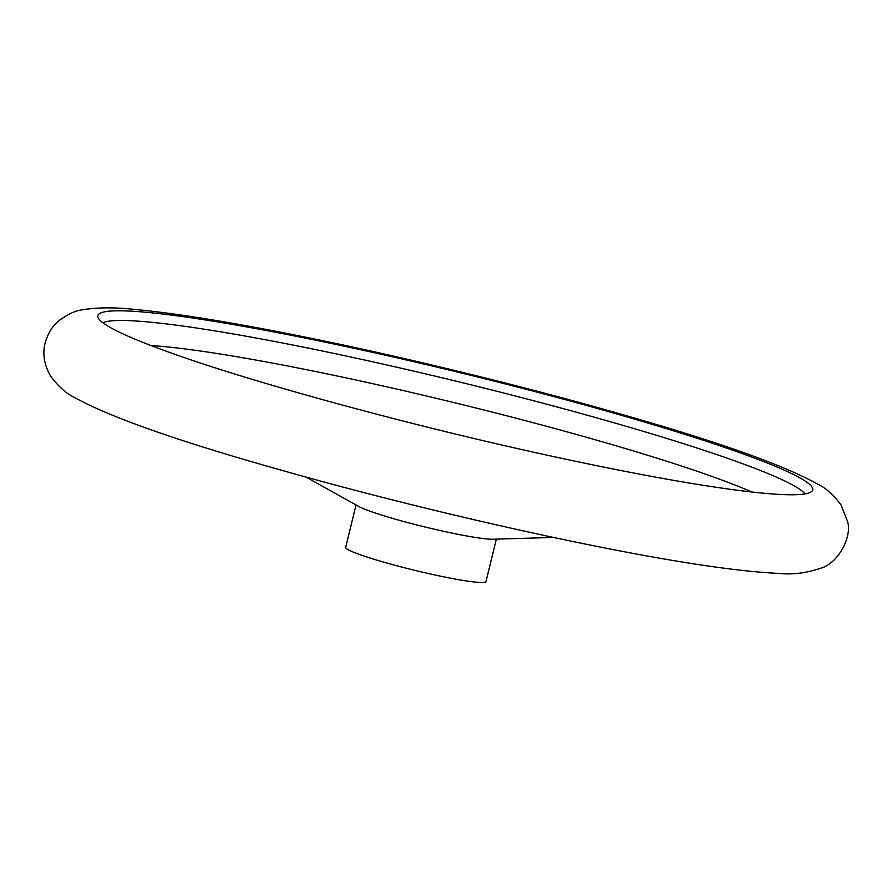 <?xml version="1.0" encoding="UTF-8"?>
<svg xmlns="http://www.w3.org/2000/svg" width="892" height="892" viewBox="0 0 892 892"><rect width="100%" height="100%" fill="white"/><g stroke="black" fill="none" stroke-linecap="round" stroke-linejoin="round"><path stroke-width="1.34" d="M150.993 345.55A340.398 28.098 -166.3 0 1 161.998 346.397A340.398 28.098 -166.3 0 1 466.973 405.771A340.398 28.098 -166.3 0 1 751.733 491.994M102.825 322.726A363.323 29.993 -166.3 0 1 147.303 321.889A363.323 29.993 -166.3 0 1 530.116 399.828A363.323 29.993 -166.3 0 1 804.997 493.9M181.522 356.633A367.905 30.373 -166.3 0 1 173.026 353.656A367.905 30.373 -166.3 0 1 97.841 316.995A367.905 30.373 -166.3 0 1 145.519 312.211A367.905 30.373 -166.3 0 1 558.526 397.843A367.905 30.373 -166.3 0 1 812.054 491.102A367.905 30.373 -166.3 0 1 728.429 489.05A367.905 30.373 -166.3 0 1 724.583 488.515M553.43 537.43L493.187 539.236A72.207 5.965 -166.3 0 1 424.982 526.982A72.207 5.965 -166.3 0 1 358.785 506.466L306.134 477.153M496.331 539.136L485.995 581.573A72.207 5.965 -166.3 0 1 414.434 570.256A72.207 5.965 -166.3 0 1 345.695 547.365L356.031 504.939M728.429 489.05C681.455 482.494 622.638 471.556 551.992 456.236C415.516 426.733 257.532 383.894 173.026 353.656M135.484 309.513C114.488 307.183 96.526 307.327 81.607 309.959C75.363 310.672 67.915 314.174 59.251 320.44C52.539 325.859 47.845 333.374 45.157 342.974C42.738 351.905 43.251 363.936 51.134 376.848C58.738 386.749 66.108 393.383 73.244 396.784C106.639 415.639 170.963 438.686 266.195 465.903C359.342 492.574 455.544 516.513 554.791 537.72C657.003 559.373 731.786 571.27 779.162 573.422C792.698 574.849 806.825 573.032 821.543 567.959C838.235 562.952 852.641 536.371 847.4 520.973L840.844 504.571C833.206 494.659 825.802 488.013 818.633 484.612C785.094 465.713 720.58 442.633 625.08 415.349C526.793 387.005 405.035 357.235 303.982 336.853C232.924 322.503 176.761 313.382 135.484 309.513"/></g></svg>
